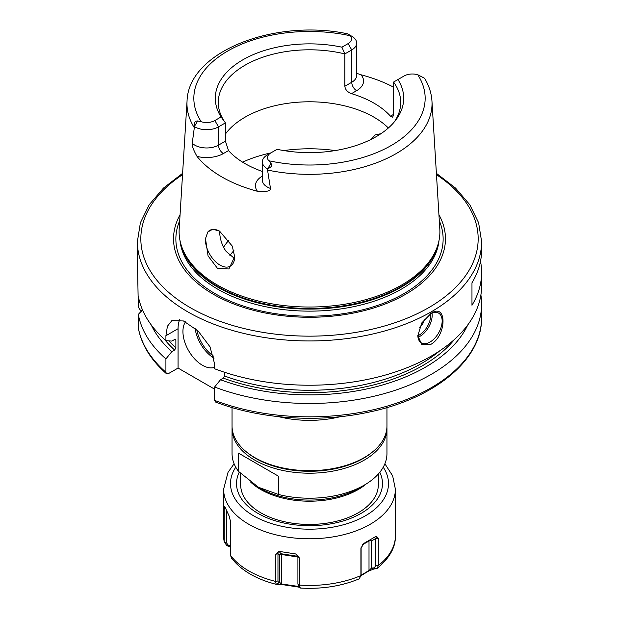 <?xml version="1.0" encoding="UTF-8"?>
<svg xmlns="http://www.w3.org/2000/svg" width="619" height="619" viewBox="0 0 619 619"><rect width="100%" height="100%" fill="white"/><g stroke="black" fill="none" stroke-linecap="round" stroke-linejoin="round"><path stroke-width="0.93" d="M230.639 546.91L226.864 545.664L224.217 541.849L224.217 508.122L224.728 506.489L229.185 516.114L230.578 521.832L230.578 555.405L231.444 558.029C241.147 570.409 256.049 579.175 276.159 584.313L275.625 581.566L275.625 554.307L279.068 551.374L281.63 554.516L297.909 557.038M296.725 554.531L299.379 557.982L295.696 553.951L279.068 551.374M298.196 585.675L300.277 588.042L299.379 585.241L299.379 557.982M300.331 588.05C321.779 589.288 341.379 586.232 359.121 578.873L360.908 575.724L360.908 548.457L363.84 543.405L376.004 536.379L376.522 536.317L378.294 538.422L375.71 538.538L376.522 536.317M384.886 463.755L392.655 475.864L395.386 489.196L395.386 535.853A85.886 49.582 180 0 1 378.294 565.526L378.294 538.422M395.386 489.196A85.886 49.582 180 0 1 370.232 524.262A85.886 49.582 180 0 1 276.631 535.009A85.886 49.582 180 0 1 223.614 489.196L223.614 535.853L224.31 542.615L224.217 541.849L226.353 542.693L228.372 545.3L230.578 546.028M299.403 587.199L281.722 584.514L276.175 584.313L279.525 582.317L281.63 583.996L298.838 586.487M360.869 576.343L361.109 574.231L360.869 576.343M224.217 508.122L225.509 508.632M226.353 510.613L226.353 542.693M226.864 545.664L228.372 545.3M378.294 565.526L377.188 568.451L373.721 569.047L368.622 571.066L360.947 575.724M223.583 247.221A91.217 52.661 180 0 1 228.976 240.172M371.23 139.329L375.145 134.872L380.925 133.704M219.637 231.166L219.629 231.645C219.9 239.042 222.059 245.619 226.097 251.384L234.562 258.556M205.485 238.617A20.651 11.923 60 0 0 205.446 239.832A20.651 11.923 -120 0 0 214.46 260.614A20.651 11.923 -120 0 0 230.376 266.147A20.651 11.923 -120 0 0 234.655 256.692L228.906 268.971L217.532 268.437L208.069 255.926L205.485 238.617L207.829 231.978A20.651 11.923 60 0 1 209.725 230.376A20.651 11.923 60 0 1 219.815 231.266M207.829 231.978L212.812 229.192L219.575 231.127L232.272 246.091L234.655 256.738M181.468 246.014L182.025 247.693A129.828 74.953 180 0 0 271.455 305.159A129.828 74.953 180 0 0 401.298 286.489A129.828 74.953 0 0 0 436.975 247.693L437.532 246.014A130.4 75.286 0 0 1 401.708 284.988A130.4 75.286 180 0 1 271.292 303.728A130.4 75.286 180 0 1 181.468 246.014A130.4 75.286 180 0 1 179.185 229.084L187.046 101.083A122.531 70.744 0 0 0 194.312 127.715L194.552 126.191C193.971 122.632 195.024 120.891 197.724 120.968L201.229 121.734A11.637 6.716 0 0 0 214.863 120.535L218.515 126.864A16.798 9.695 180 0 1 194.675 126.81M267.718 170.093A122.531 70.744 0 0 0 396.145 153.613A122.531 70.744 0 0 0 431.954 101.083C431.435 93.16 428.982 85.569 424.603 78.327L424.239 78.071A16.798 9.695 180 0 1 424.325 78.118L417.771 74.767A11.637 6.716 0 0 0 404.137 75.959L397.947 79.534A94.196 54.387 180 0 1 395.495 120.45A94.196 54.387 180 0 1 277.088 149.311L270.898 152.885A11.637 6.716 0 0 0 268.824 160.754L270.874 163.199C272.368 165.544 271.393 167.331 267.942 168.561L267.338 168.763L270.48 188.439C270.681 191.07 266.348 192.022 257.489 191.302A123.932 71.549 180 0 1 197.012 156.383C193.376 149.899 191.789 145.527 192.238 143.26L194.312 127.715M394.063 122.206A91.217 52.661 0 0 0 400.717 102.468A91.217 52.661 0 0 0 393.583 82.048L393.583 114.376L392.725 117.2L390.481 116.163A91.217 52.661 180 0 0 351.491 93.655C347.429 92.084 345.216 89.616 344.86 86.242L344.86 53.915A91.217 52.661 0 0 0 245 65.227A91.217 52.661 0 0 0 218.283 102.468A91.217 52.661 0 0 0 225.417 122.879L225.417 141.147L228.519 150.595A91.217 52.661 180 0 0 262.324 171.432M225.417 134.037A91.217 52.661 180 0 1 245 117.215A91.217 52.661 0 0 1 388.368 127.986M214.863 120.535L221.053 116.968L225.417 122.879L218.515 126.864L218.515 145.132L225.417 141.147M221.053 116.968A94.196 54.387 180 0 1 242.888 59.795A94.196 54.387 180 0 1 341.912 47.183L348.102 43.616A11.637 6.716 0 0 0 350.176 35.74L347.383 33.766C274.851 18.477 188.369 51.454 187.046 101.083M351.662 36.173A16.798 9.695 180 0 1 351.754 36.219L348.126 34.13M242.563 162.132A108.426 62.604 0 0 1 270.905 152.885L267.246 154.99A16.798 9.695 180 0 1 267.246 154.99A16.798 9.695 180 0 0 262.324 161.853A16.798 9.695 180 0 0 267.338 168.763M397.947 79.534L393.583 82.048M351.754 36.219A16.798 9.695 180 0 1 356.676 43.082A16.798 9.695 180 0 1 351.754 49.938L344.86 53.915L341.912 47.183M356.676 73.29L360.931 74.76A124.79 72.052 180 0 1 393.583 87.171M437.532 246.014A130.4 75.286 0 0 0 439.815 229.084L431.954 101.083M180.067 214.747A135.963 78.497 180 0 0 238.632 305.771A135.963 78.497 180 0 0 405.638 294.28A135.963 78.497 0 0 0 438.933 214.747M182.605 173.335L163.462 188.075L149.21 204.719L140.389 222.77L137.387 241.588L137.387 257.744L138.316 307.171L141.472 311.806M480.506 261.264A172.113 99.365 180 0 1 481.613 272.507L481.613 285.862A172.113 99.365 0 0 1 431.203 356.126A172.113 99.365 180 0 1 214.6 368.754L214.6 363.833L210.011 346.826L198.111 331.01L183.441 320.952L171.811 320.681L167.401 326.267L165.915 335.722L165.915 340.651A172.113 99.365 180 0 1 138.316 296.161M431.203 344.172L421.818 344.605L417.81 335.676L421.818 322.878L431.203 313.253C446.949 302.683 446.949 334.887 431.203 344.172M430.576 313.632A17.208 9.935 120 0 1 438.585 313.106A17.208 9.935 120 0 1 441.223 326.894A17.208 9.935 120 0 1 429.981 342.067A17.208 9.935 -60 0 1 421.377 342.918A17.208 9.935 -60 0 1 417.817 335.351M481.613 272.507A172.113 99.365 180 0 1 471.972 305.291L471.972 282.806L471.972 305.291M137.387 241.588A172.113 99.365 0 0 0 243.638 333.393A172.113 99.365 0 0 0 431.203 311.852A172.113 99.365 0 0 0 481.613 241.588L481.613 250.022A172.113 99.365 180 0 1 471.972 282.806M165.915 340.651L171.834 341.092L174.628 339.483L175.873 340.164L175.873 347.893A158.34 91.419 180 0 1 168.879 340.876M166.441 373.69L165.915 372.267L165.915 358.904A172.113 99.365 180 0 1 138.316 314.413L138.354 328.163C141.503 344.829 150.874 360.003 166.441 373.69L168.407 373.636L178.063 368.065L178.063 328.712A34.424 19.87 -120 0 1 179.595 319.783M165.915 358.904L171.834 351.638L174.628 350.021L175.873 347.893M174.968 339.336A158.34 91.419 180 0 0 175.873 340.164L175.618 339.467M178.063 368.065L214.6 389.158M185.491 321.865A27.538 15.901 -120 0 0 202.405 365.249A27.538 15.901 -120 0 0 214.6 367.338M224.55 372.282L224.55 376.004L223.304 378.124L220.511 379.741L214.6 387.014L214.6 400.369L215.482 402.01C260.026 419.187 318.568 423.063 368.607 412.2C434.631 398.682 482.356 359.74 481.613 317.47A172.113 99.365 0 0 1 391.015 404.988A172.113 99.365 0 0 1 214.6 400.369M171.834 351.638A163.927 94.645 180 0 1 151.222 324.89M220.511 379.741A163.927 94.645 0 0 0 467.778 324.89M138.316 314.413L142.486 309.864M480.886 294.984A172.113 99.365 180 0 1 481.613 304.115A172.113 99.365 180 0 1 391.015 391.634A172.113 99.365 180 0 1 214.6 387.014M340.311 416.672A77.452 44.715 180 0 1 278.689 416.672M254.734 457.58L255.949 458.277A75.727 43.725 180 0 0 363.051 458.284A75.727 43.725 180 0 1 363.051 458.284L364.266 457.58A77.452 44.715 180 0 1 254.734 457.58A77.452 44.715 180 0 1 232.048 425.957L232.048 407.565M363.051 458.277L364.266 457.58A77.452 44.715 0 0 0 386.952 425.957L386.952 407.565M246.207 451.731A76.075 43.918 0 0 0 363.291 458.424A76.075 43.918 0 0 0 372.793 451.731M232.079 427.226A77.452 44.715 0 0 0 232.048 428.487A77.452 44.715 0 0 0 279.858 469.798A77.452 44.715 0 0 0 364.266 460.11A77.452 44.715 0 0 0 386.952 428.487A77.452 44.715 0 0 0 386.921 427.226M258.51 487.3L260.251 488.306A69.653 40.212 180 0 0 358.749 488.306L364.266 485.118A77.452 44.715 180 0 1 278.48 494.473L258.51 487.3L238.532 471.415A77.452 44.715 180 0 1 232.048 453.503L232.048 428.487M238.532 453.139L278.48 476.204L238.532 453.139L238.532 471.415M278.48 476.204L278.48 494.473M358.749 488.306L364.266 485.118A77.452 44.715 0 0 0 386.952 453.503L386.952 428.487M378.341 473.992L378.341 484.7A68.841 39.748 180 0 1 358.177 512.811A68.841 39.748 180 0 1 332.573 522.15A68.841 39.748 180 0 1 286.427 522.15A68.841 39.748 180 0 1 240.659 484.7L240.659 473.489M419.612 327.242A6.886 3.977 120 0 0 424.116 319.582M368.622 571.066L371.446 568.095L374.232 567.871L375.71 565.805L375.71 538.538L371.446 540.998A1.718 0.99 0 0 0 369.009 540.998L369.009 570.478L361.001 575.322M361.109 547.451L361.109 574.231M363.198 544.008L360.916 548.411M373.721 569.047L371.446 568.095L371.446 540.998A1.718 1.408 -120 0 0 369.365 540.217L376.004 536.379L369.365 540.217A1.718 0.99 -120 0 0 369.009 540.998L362.579 544.712M376.453 568.799L374.232 567.871M277.126 583.988L279.525 582.317L279.525 555.22A1.718 0.99 180 0 1 281.63 554.516L281.722 584.514M275.625 554.307L277.962 553.657L277.962 580.924L278.504 582.68M278.31 551.514L277.962 553.657L279.525 555.22A1.718 1.664 135 0 1 281.506 553.804L297.801 556.326M298.451 585.767L297.909 584.011L297.909 556.744M298.49 587.106L298.257 585.752M223.614 535.853A85.886 49.582 0 0 0 224.217 541.695M230.578 555.405A85.886 49.582 0 0 0 275.625 581.411M299.379 585.087A85.886 49.582 0 0 0 360.908 575.569M235.769 467.198A79 45.613 0 0 0 266.449 521.817A79 45.613 0 0 0 365.357 515.828A79 45.613 180 0 0 383.231 467.198M229.889 255.57A85.708 49.481 180 0 1 233.897 250.594M335.219 150.572A108.426 62.604 0 0 0 283.781 150.572M192.238 143.26A16.798 9.695 0 0 0 218.515 145.132A6.886 3.977 60 0 0 223.382 153.558L228.519 150.595M197.012 156.383A23.684 13.672 0 0 0 223.382 153.558M262.324 176.106A23.684 13.672 0 0 0 257.489 191.302M262.324 161.853L262.324 180.121A16.798 9.695 0 0 0 270.48 188.439M197.724 120.968L194.552 126.191M268.824 160.754A115.66 66.775 0 0 0 391.285 145.465A115.66 66.775 0 0 0 417.771 74.767M350.176 35.74A115.66 66.775 0 0 0 227.715 51.029A115.66 66.775 0 0 0 201.229 121.734M270.874 163.199L267.942 168.561M344.86 86.242L351.754 82.257A16.798 9.695 0 0 0 356.676 75.402L356.676 43.082M348.102 43.616L351.754 49.938L351.754 82.257A6.886 3.977 60 0 0 356.621 90.691A23.684 13.672 0 0 0 360.931 74.76M351.491 93.655L356.621 90.691M393.583 114.376L390.481 116.163M437.842 245.078A129.711 74.884 0 0 1 401.22 287.17A129.711 74.884 180 0 1 268.708 305.306A129.711 74.884 180 0 1 181.158 245.078M180.013 240.621A129.711 74.884 180 0 0 263.377 306.25A129.711 74.884 180 0 0 401.22 289.212A129.711 74.884 0 0 0 438.987 240.621M439.304 220.712A133.634 77.151 0 0 1 403.99 293.599A133.634 77.151 180 0 1 243.956 306.273A133.634 77.151 180 0 1 179.696 220.712M182.528 174.682A168.67 97.376 0 0 0 194.289 309.902A168.67 97.376 0 0 0 428.766 307.635A168.67 97.376 0 0 0 436.472 174.682M165.915 335.722L178.063 328.712M224.55 376.004A158.34 91.419 0 0 0 439.885 350.725M174.628 350.021A160.066 92.409 180 0 1 164.492 339.382M454.508 339.382A160.066 92.409 180 0 1 223.304 378.124M138.316 327.776A172.113 99.365 0 0 0 165.915 372.267M366.386 483.849A68.841 39.748 180 0 1 358.177 489.567A68.841 39.748 180 0 1 250.563 482M239.267 472.135A72.98 42.131 0 0 0 272.6 519.921A72.98 42.131 0 0 0 361.101 513.368A72.98 42.131 180 0 0 379.795 472.266M213.609 356.196A26.509 15.305 60 0 1 196.796 329.78M214.05 358.2A27.538 15.901 60 0 1 195.101 328.287M417.98 337.278A17.208 9.935 120 0 0 420.007 336.303A17.208 9.935 120 0 0 432.008 312.99M417.833 335.769A16.179 9.339 120 0 0 419.272 335.034A16.179 9.339 120 0 0 430.623 313.609M362.494 574.85L362.927 574.231M378.294 565.689L375.71 565.805M275.625 581.566L277.962 580.924M295.696 553.951L297.638 555.893M299.379 585.241L297.909 584.011M234.114 463.755L228.024 472.351L223.614 489.196M270.898 152.885L267.246 154.998M481.613 241.588L478.611 222.77L469.79 204.719L455.538 188.075L436.395 173.335M481.613 304.115L481.613 317.47M332.573 522.15C317.191 525.206 301.809 525.206 286.427 522.15M377.188 568.451C389.653 558.005 395.719 547.142 395.386 535.853"/></g></svg>
